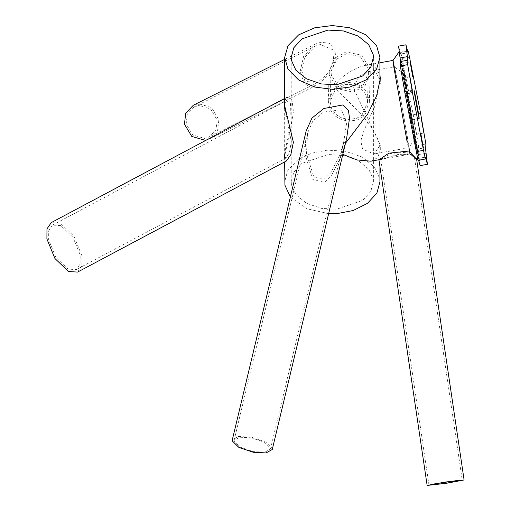 <?xml version="1.0" encoding="UTF-8"?>
<svg xmlns="http://www.w3.org/2000/svg" width="511" height="511" viewBox="0 0 511 511"><rect width="100%" height="100%" fill="white"/><g stroke="black" fill="none" stroke-linecap="round" stroke-linejoin="round"><path stroke-width="0.38" stroke-dasharray="2.56 1.92" d="M301.707 70.448L304.958 81.358L317.491 82.641L328.305 72.964L333.843 61.416L332.674 49.695L320.371 44.489L315.242 46.15L304.741 57.36L301.707 70.448M300.276 71.023L303.566 56.517L315.115 44.118L320.825 42.272L329.205 43.237L334.807 48.104L335.976 61.237L329.672 73.961L317.612 84.673L309.098 86.333L303.796 83.184L300.276 71.023M198.747 105.534L194.116 106.94L187.307 114.145L186.17 123.949L192.768 134.987L204.572 138.404L209.197 136.993L216.006 129.794L217.143 119.989L210.551 108.945L198.747 105.534M206.751 139.88L210.04 138.666L217.603 130.663L218.868 119.772L211.535 107.502L198.421 103.707L193.279 105.272M284.333 105.579L291.34 141.707L289.386 152.712L285.911 158.071L284.282 155.331L289.711 127.392L290.51 103.356L286.492 100.629L284.659 103.535M284.659 100.769L286.965 97.205L291.96 99.952L293.442 111.36L290.938 126.811L284.282 158.027L286.352 161.01M60.752 225.594L52.576 225.083L48.705 230.748L48.654 239.787L55.871 257.384L68.091 269.099L76.267 269.61L80.138 263.944L80.189 254.906L72.971 237.308L60.752 225.594M77.583 272.082L81.881 265.79L81.939 255.743L73.923 236.197L60.343 223.179L51.26 222.611M408.883 151.045L409.113 152.023L414.498 157.695L409.911 154.098L409.886 153.645L416.606 159.164M409.911 154.098L397.469 155.165L380.778 159.534L390.608 153.511L409.113 152.023M378.938 159.86L379.641 159.994L397.43 154.622L409.886 153.645M345.468 143.291L342.012 153.958L342.824 154.367M370.89 161.189L377.757 157.631L380.305 149.902L379.36 143.54L376.837 136.782L372.941 129.628L368.144 122.614L359.699 112.503L337.509 90.741L336.238 88.722L335.721 86.506L336.308 84.079L337.656 81.907L341.45 77.928L345.902 74.357L350.444 71.355L359.584 66.915L364.803 65.485L374.448 66.417L379.928 74.517M379.928 79.422L375.821 72.543L368.687 71.425L358.818 76.548L353.293 87.822L380.305 144.964L373.988 153.99L362.599 149.11L360.811 141.004L364.004 130.433L374.582 106.901L380.305 83.638L380.197 81.249M345.34 143.431L342.012 153.958M393.106 60.4L397.89 82.641L409.177 147.174L409.956 154.169L407.203 142.256M415.207 138.532L411.866 123.049L403.473 73.233L406.788 88.716L415.207 138.532L408.813 147.724L408.129 141.694L398.388 86.02L394.281 66.839L394.939 72.875L404.68 128.548L408.8 147.736L373.988 153.99M400.413 59.365L413.578 134.629L419.129 160.563L418.247 152.406L405.076 77.142L399.487 51.215L400.413 59.365M418.03 160.39L418.119 158.423L425.471 157.101M420.061 165.641L418.324 151.218L418.503 145.309L413.252 114.745L402.163 58.465L400.771 52.409L400.72 54.019L398.593 46.124M408.078 52.697L400.72 54.019L408.059 52.774M408.142 51.011L400.771 52.409L408.129 51.094M425.452 157.177L418.1 158.499L418.611 160.288M402.764 63.396L405.421 78.042L402.77 63.364L410.129 62.048M402.336 76.963L404.993 91.61L402.342 76.931L409.694 75.609M413.393 134.68L416.05 149.327L413.393 134.68L416.05 149.327L413.393 134.68L420.757 133.326M413.853 119.676L416.51 134.323L413.853 119.676L416.51 134.323L413.853 119.676L421.217 118.322M406.839 92.152C406.756 89.757 412.007 118.731 411.821 119.619C411.904 122.008 406.647 93.04 406.839 92.152C406.756 89.757 412.007 118.731 411.821 119.619C411.904 122.008 406.647 93.04 406.839 92.152L414.204 90.773M416.631 146.165L406.181 84.622L402.061 65.434L402.732 71.47L412.473 127.15L416.631 146.165M416.267 146.229L409.081 102.219L401.691 65.497L408.845 109.68L413.769 135.709L416.267 146.229M414.255 137.133L401.684 65.996L400.905 58.995L405.683 81.236L416.976 145.769L417.749 152.77L414.255 137.133M413.884 137.197L402.074 70.991L400.541 59.065L404.035 74.702L415.852 140.908L417.385 152.84L413.884 137.197M290.369 197.003L306.606 208.712L328.65 213.649M379.928 181.865L379.667 178.511L374.493 167.078L362.248 157.075L345.066 151.16L327.276 150.17L311.423 153.211L297.127 160.365L287.699 170.661L284.659 181.865M291.423 184.758L291.193 181.865L293.819 172.194L301.956 163.316L327.966 154.52L343.315 155.37L358.134 160.48L368.699 169.109L373.164 178.971L373.394 181.865L370.769 191.536L362.631 200.414L336.621 209.21L321.272 208.36L306.453 203.25L295.888 194.621L291.423 184.758M379.928 166.567L379.928 83.523M345.87 141.458L343.43 143.61L339.508 155.778L341.271 155.983L346.65 138.34M272.267 449.488L272.312 448.517L265.746 442.047L251.291 437.135L238.484 436.483L232.294 439.933M306.153 131.001L304.965 153.862L312.873 179.546L324.504 182.357L331.76 175.03L341.271 155.983M339.508 155.778L330.911 172.629L324.313 179.086L313.805 176.717L306.466 153.683L307.59 133.02L312.885 120.986L323.533 112.043L341.489 109.763L346.694 122.697L343.43 143.61M251.38 437.825L239.736 437.231L234.115 440.367L234.07 441.248L240.042 447.131L253.188 451.596L264.832 452.19L270.453 449.054L270.491 448.173L264.519 442.29L251.38 437.825M334.941 90.172L333.843 88.71L345.129 82.897L349.134 82.546L353.152 82.929L360.249 85.676L365.933 91.054L369.031 98.482L369.344 102.679L363.117 116.751L361.877 115.339L367.479 102.628L367.192 98.815L364.394 92.076L359.227 87.157L352.75 84.628L345.462 84.596L334.941 90.172L330.138 101.759L331.486 108.223L335.606 114.036L338.429 116.221L341.814 117.958L348.809 119.459L356.512 118.335L361.877 115.339M346.413 53.706L335.74 59.678L331.058 71.444L331.345 75.315L339.08 87.292L353.05 90.319L363.723 84.347L368.405 72.588L368.112 68.71L360.383 56.734L346.413 53.706M363.117 116.751L357.323 119.957L348.809 121.19L341.674 119.759L335.216 116.067L329.985 109.392L328.266 101.772L333.843 88.71M346.081 51.873L334.341 58.446L329.193 71.387L329.512 75.647L338.014 88.825L353.382 92.152L365.122 85.58L370.271 72.645L369.951 68.378L361.449 55.207L346.081 51.873M409.515 57.149L402.163 58.465M420.604 113.423L413.252 114.745M425.861 143.987L418.503 145.309M425.676 149.902L418.324 151.218M426.097 153.23L418.745 154.552M425.931 158.8L418.573 160.122M425.401 158.991L418.043 160.313M407.561 50.902L400.209 52.224M317.491 82.641L209.197 136.993M194.116 106.94L315.236 46.15M315.115 44.118L284.659 59.41M210.04 138.666L317.612 84.666M284.282 155.331L284.282 158.027M284.282 106.876L284.282 104.18M285.911 158.071L76.267 269.61M52.576 225.083L286.492 100.629M286.965 97.205L284.659 98.431M416.267 159.023L414.121 157.529M414.498 157.695L462.251 480.238M428.985 485.163L380.778 159.534M381.545 159.656L379.641 159.994M380.305 149.902L380.305 144.964M380.305 78.7L380.305 83.638M378.951 159.739L409.956 154.169L416.037 158.41M364.803 65.485L379.928 62.764M368.687 71.425L394.268 66.832L403.473 73.233M399.11 51.752L399.487 51.215M417.787 159.624L419.129 160.563M416.503 134.355L423.862 133.032M416.043 149.359L423.402 148.037M404.98 91.641L412.339 90.319M405.415 78.074L412.767 76.752M411.809 119.676L419.161 118.354M402.061 65.434L401.697 65.497M416.229 146.401L416.593 146.338M400.541 59.065L400.905 58.995M417.385 152.84L417.749 152.77M291.193 181.865L291.193 57.424M373.394 181.865L373.394 57.424M284.659 108.358L284.659 161.917M234.115 440.367L307.59 133.02M270.453 449.054L344.222 140.468M331.058 71.444L330.144 101.267M368.405 72.588L367.486 102.628M329.193 71.387L328.279 101.229M370.271 72.645L369.351 102.679"/><path stroke-width="0.77" d="M284.659 59.41L193.279 105.272L185.717 113.276L184.445 124.167L191.778 136.437L204.892 140.231L206.751 139.88M284.659 103.535L284.333 105.579M284.659 98.431L51.26 222.611L46.961 228.902L46.903 238.95L54.92 258.496L68.5 271.513L77.583 272.082L286.352 161.01L290.804 154.769L293.391 142.294L284.282 104.18L284.659 100.769M464.097 479.963L416.606 159.164L408.883 151.045L388.865 153.179L378.938 159.86L427.139 485.437L445.138 482.058L464.097 479.963L446.09 483.349L427.139 485.437M446.046 483.285L428.985 485.163L433.692 484.013L457.07 480.538L462.251 480.238L446.046 483.285M342.824 154.367L356.908 159.93L370.89 161.189L378.951 159.739M379.928 74.517L380.305 78.7L376.613 95.793L367.748 113.864L345.468 143.291M380.197 81.249L379.928 79.422M407.203 142.256L393.892 67.395L393.1 60.407L399.11 51.752M405.945 44.808L408.078 52.697L408.129 51.094L409.515 57.149L420.604 113.423L425.861 143.987L425.676 149.902L427.413 164.318L425.452 157.177L425.401 158.991L423.51 150.355L412.447 92.638L407.695 64.654L407.835 60.202L405.945 44.808L398.593 46.124L400.483 61.524L400.343 65.976L405.095 93.96L418.043 160.313M418.611 160.288L420.061 165.641L427.413 164.318M425.401 158.991L418.03 160.39M407.625 51.183L408.142 51.011L407.606 51.113M414.191 90.83C414.108 88.435 419.359 117.409 419.173 118.296C419.256 120.692 413.999 91.718 414.191 90.83C414.108 88.435 419.359 117.409 419.173 118.296C419.256 120.692 413.999 91.718 414.191 90.83L414.204 90.773M410.116 62.074L412.773 76.727L410.129 62.048M409.688 75.641L412.345 90.287L409.694 75.609M420.751 133.358L423.408 148.005L420.757 133.326M421.211 118.354L423.868 133.001L421.217 118.322M284.659 161.917L284.921 185.218L290.369 197.003M328.65 213.649L337.311 213.566L353.165 210.519L367.46 203.372L376.888 193.075L379.928 181.865L379.928 166.567M379.928 57.424L376.588 69.157L365.978 79.965L349.831 87.062L332.297 89.304L314.757 87.062L298.609 79.965L288 69.157L284.659 57.424L288 45.69L298.609 34.889L314.757 27.786L332.297 25.55L349.831 27.786L365.978 34.889L376.588 45.69L379.928 57.424L379.928 83.523M336.621 84.775L321.272 83.919L306.453 78.809L295.888 70.186L291.423 60.324L291.193 57.424L293.819 47.759L301.956 38.874L327.966 30.079L343.315 30.935L358.134 36.038L368.699 44.668L373.164 54.53L373.394 57.424L370.769 67.094L362.631 75.979L336.621 84.775M232.294 439.933L232.25 440.904L238.822 447.374L253.277 452.28L266.084 452.938L272.267 449.488L346.65 138.34L349.511 118.22L348.451 110.408L343.066 104.896L323.846 108.511L311.985 118.047L306.153 131.001L232.294 439.933M425.931 158.8L425.401 158.895M423.51 150.355L416.152 151.678M412.447 92.638L405.095 93.96M407.695 64.654L400.343 65.976M407.835 60.202L400.483 61.524M407.376 56.644L400.024 57.96M379.928 62.764L393.106 60.4M416.037 158.41L417.787 159.624M284.659 57.424L284.659 108.358"/></g></svg>
